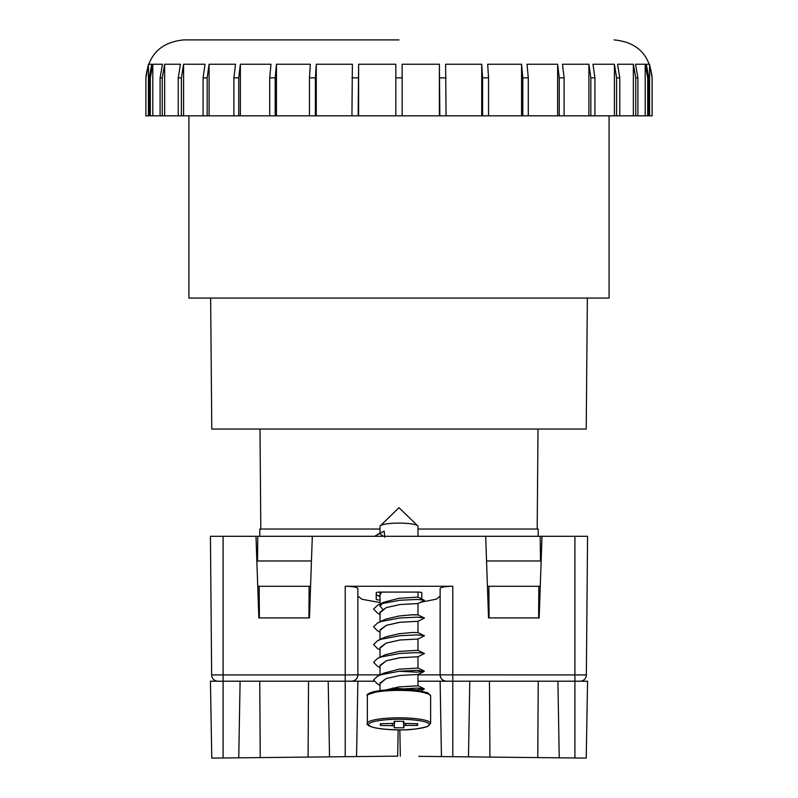 <?xml version="1.0" encoding="UTF-8"?>
<svg xmlns="http://www.w3.org/2000/svg" width="798" height="798" viewBox="0 0 798 798"><rect width="100%" height="100%" fill="white"/><g stroke="black" fill="none" stroke-linecap="round" stroke-linejoin="round"><path stroke-width="1.2" d="M210.642 298.073L211.779 429.055L586.221 429.055L587.358 298.073M537.194 529.034L538.002 429.055M260.806 529.034L259.998 429.055M259.789 536.296L259.789 529.034L380.018 529.034M417.982 529.034L538.211 529.034L538.211 536.296M586.36 674.928L574.909 674.928L574.909 536.296L587.567 536.296L586.36 674.928A6.324 6.324 0 0 1 580.026 681.203L446.461 681.203A6.324 6.324 0 0 1 440.127 674.869L440.127 588.495C440.935 587.148 445.154 586.41 452.785 586.261L452.785 756.704L586.221 758.1L587.567 681.203L574.909 681.203L574.909 674.928L417.982 674.869M328.207 681.203L329.524 756.863L379.23 756.344L356.556 756.584L357.873 681.203L345.215 681.203L345.215 674.928L357.873 674.869A6.324 6.324 0 0 1 351.539 681.203A6.324 6.324 0 0 0 357.873 674.869C357.494 678.709 355.379 680.824 351.539 681.203L217.974 681.203A6.324 6.324 0 0 1 211.64 674.928L210.433 536.296L211.64 674.928L223.091 674.928L223.091 757.98L238.762 757.821L240.098 681.203M259.26 600.206L258.223 600.206L259.26 600.206M446.461 681.203C442.621 680.824 440.506 678.709 440.127 674.869C440.506 678.709 442.621 680.824 446.461 681.203M309.035 600.206L310.083 600.206M488.965 600.206L487.917 600.206M539.777 600.206L538.74 600.206M255.988 536.296L258.841 617.921L309.464 617.921L312.317 536.296L210.433 536.296M574.909 536.296L542.012 536.296L539.159 617.921L488.536 617.921L485.683 536.296L312.317 536.296M380.018 674.869L357.873 674.869L357.873 588.495C357.065 587.148 352.846 586.41 345.215 586.261L452.785 586.261M357.873 596.116L362.102 599.318L380.018 602.55M420.596 602.29L436.396 599.138L440.127 596.116M351.359 536.296L349.175 536.296M542.012 536.296L485.683 536.296M380.018 599.996A3.8 0.658 0 0 1 376.217 599.338L376.217 592.744A3.8 0.658 0 0 1 380.018 592.086L417.982 592.086A3.8 0.658 0 0 1 421.783 592.744L421.783 598.959M257.525 560.974L257.784 536.296M540.475 560.974L540.216 536.296M380.018 533.134L380.018 526.401A18.982 3.292 0 0 1 380.317 525.812A18.982 3.292 0 0 1 399 523.099A18.982 3.292 0 0 1 417.683 525.812A18.982 3.292 0 0 1 417.982 526.401L417.982 536.296M382.671 609.213L380.018 606.011L383.658 602.281L399 598.281L417.953 597.113L424.416 600.365L417.972 603.587M409.843 614.879L417.982 614.879L417.982 603.547L399.958 604.545L386.272 607.607L380.038 612.106L380.018 621.931M381.314 621.492L385.574 619.188L399 616.016L412.426 614.759L417.953 614.839L424.416 618.091L417.972 621.313M380.018 630.44L386.252 625.333L399.958 622.27L417.992 621.293L399.958 622.28L386.272 625.343L380.038 629.831L380.018 639.657M381.314 639.218L385.574 636.924L399 633.742L412.426 632.485L417.953 632.565L424.416 635.816L417.972 639.038M380.018 648.166L386.252 643.058L399.958 639.996L417.992 639.018L399.958 640.006L386.272 643.068L380.038 647.557L380.018 657.223M380.018 667.547L377.574 666.36L373.584 662.24L377.673 658.34L385.574 654.649L399 651.467L417.953 650.3L424.416 653.542L417.972 656.764M417.982 668.036L417.982 656.724L399 657.861L386.272 660.794L380.038 665.293L380.018 674.958M380.018 685.273L377.574 684.095L373.584 679.966L377.673 676.076L383.658 673.193L399 669.193L417.982 668.056M380.018 683.627L386.252 678.519L399.958 675.457L417.992 674.48L399.958 675.457L386.272 678.519L380.038 683.018L380.018 690.499M386.322 689.831L399 686.918L417.982 685.791L417.982 674.46M374.561 536.296L384.157 531.139L384.766 537.263M380.018 594.989L381.733 592.086L380.018 594.68L380.018 592.086M394.182 725.731L380.367 725.402L380.367 723.726L394.182 723.397L394.182 721.322L403.818 721.322L403.818 723.397L417.633 723.726L417.633 725.402L405.713 725.402L403.818 725.731L403.818 727.796L394.182 727.796L394.521 721.322M403.339 721.322L403.818 727.796M394.661 721.322L394.182 727.796M381.145 723.726L380.367 725.402M416.855 723.726L417.633 725.402M380.018 665.901L386.252 660.794L399.958 657.732L417.992 656.744M380.018 612.714L386.252 607.607L399.958 604.545L417.992 603.567M383.389 536.296L379.429 533.503L384.157 531.139M395.648 689.392L417.304 688.076L424.197 688.754L416.626 689.881L392.546 688.095M377.673 676.076L381.374 674.659L399.479 671.208L417.304 670.34L424.197 671.457L416.626 672.155L399.17 671.238M377.673 658.34L381.374 656.934L399.479 653.482L417.304 652.614L424.197 653.293M380.018 649.821L377.574 648.634L373.584 644.515L377.673 640.614L381.374 639.198L399.479 635.757L417.304 634.889L424.197 635.567M380.018 632.086L377.574 630.909L373.584 626.789L377.673 622.889L381.374 621.472L399.479 618.021L417.304 617.163L424.197 617.842M380.018 614.191L377.574 613.183L373.584 609.064L377.673 605.163L381.374 603.747L399.479 600.295L417.304 599.438L424.197 600.116M380.018 596.455L376.217 594.729M377.673 534.251L379.429 533.503M373.883 681.203L357.873 681.203L356.556 756.584L397.693 756.155L398.152 729.851M329.524 756.863L238.762 757.821M223.091 681.203L210.433 681.203L211.779 758.1L223.091 757.98M259.37 617.921L259.18 586.281L309.125 586.281L308.926 617.921M308.547 681.203L308.078 757.093M259.759 681.203L260.228 757.591M309.125 586.281L310.572 586.281M259.18 586.281L257.734 586.281M256.856 560.974L311.449 560.974M418.77 756.344L452.785 756.704M559.238 757.821L557.902 681.203M537.772 757.591L538.241 681.203M538.63 617.921L538.82 586.281L488.875 586.281L489.074 617.921M489.922 757.093L489.453 681.203M469.793 681.203L468.476 756.863M441.444 756.584L440.127 681.203L452.785 681.203M400.307 756.155L399.848 729.851L399.01 729.851C408.566 730.23 418.192 729.063 427.878 726.36L430.641 723.317L430.641 695.896A31.641 5.496 180 0 0 399 690.4A31.641 5.496 180 0 0 367.359 695.896C365.963 695.287 367.499 689.931 399 689.352L381.384 690.35L368.686 694.32M417.982 681.203L440.127 681.203M540.266 586.281L538.82 586.281M541.144 560.974L486.551 560.974M487.428 586.281L488.875 586.281M399 39.9L183.859 39.9L399 39.9M145.914 77.865L145.894 115.83L145.914 77.865L148.438 64.239L148.438 115.83L652.106 115.83L652.106 77.865C649.851 54.813 637.193 42.154 614.141 39.9M149.206 115.83L149.206 77.865L151.7 64.239L148.438 64.239M150.303 115.83L150.303 77.865L152.797 64.239L152.797 115.83M160.089 115.83L160.089 77.865L162.473 64.239L152.797 64.239M162.253 115.83L162.253 77.865L164.637 64.239L164.637 115.83M178.233 115.83L178.233 77.865L180.428 64.239L164.637 64.239M181.395 115.83L181.395 77.865L183.59 64.239L183.59 115.83M203.091 115.83L203.091 77.865L205.026 64.239L183.59 64.239M207.151 115.83L207.151 77.865L209.096 64.239L209.096 115.83M233.894 115.83L233.894 77.865L235.52 64.239L209.096 64.239M238.742 115.83L238.742 77.865L240.368 64.239L240.368 115.83M269.714 115.83L269.714 77.865L270.981 64.239L240.368 64.239M275.19 115.83L275.19 77.865L276.457 64.239L276.457 115.83M309.464 115.83L309.464 77.865L310.332 64.239L276.457 64.239M315.409 115.83L315.409 77.865L316.277 64.239L316.277 115.83M351.938 115.83L352.377 64.239L316.277 64.239M358.162 115.83L358.611 64.239L358.611 115.83M395.838 115.83L395.838 64.239L358.611 64.239M188.917 115.83L188.917 298.073L609.083 298.073L609.083 115.83M145.914 115.83L148.438 115.83M649.562 115.83L649.562 64.239L646.3 64.239L648.794 77.865L648.794 115.83M439.389 115.83L439.389 64.239L402.162 64.239L402.162 115.83M481.723 115.83L481.723 64.239L445.623 64.239L446.062 115.83M521.543 115.83L521.543 64.239L487.668 64.239L488.536 77.865L488.536 115.83M557.632 115.83L557.632 64.239L527.019 64.239L528.286 77.865L528.286 115.83M588.904 115.83L588.904 64.239L562.48 64.239L564.106 77.865L564.106 115.83M614.41 115.83L614.41 64.239L592.974 64.239L594.909 77.865L594.909 115.83M633.363 115.83L633.363 64.239L617.572 64.239L619.767 77.865L619.767 115.83M645.203 115.83L645.203 64.239L635.527 64.239L637.911 77.865L637.911 115.83M652.086 115.83L652.086 77.865L649.562 64.239M439.389 64.239L439.838 115.83M481.723 64.239L482.591 77.865L482.591 115.83M521.543 64.239L522.81 77.865L522.81 115.83M557.632 64.239L559.258 77.865L559.258 115.83M588.904 64.239L590.849 77.865L590.849 115.83M614.41 64.239L616.605 77.865L616.605 115.83M633.363 64.239L635.747 77.865L635.747 115.83M645.203 64.239L647.697 77.865L648.794 77.865M647.697 115.83L647.697 77.865M538.72 603.318L539.667 603.318M217.974 681.203A6.324 6.324 0 0 1 211.64 674.928M345.215 586.261L345.215 674.928L223.091 674.928L223.091 536.296M258.333 603.318L259.28 603.318M399 729.851C367.499 729.282 365.963 723.926 367.359 723.317A31.641 5.496 0 0 1 399 717.821A31.641 5.496 0 0 1 430.641 723.317M399 729.841C390.112 730.05 369.045 728.464 368.626 724.564C369.045 720.654 390.112 719.078 399 719.287C407.888 719.078 428.955 720.654 429.374 724.564C428.955 728.464 407.888 730.05 399 729.841M429.314 694.32L416.616 690.35L399 689.372C408.566 688.983 418.192 690.14 427.878 692.854L430.641 695.896M392.416 723.726L392.287 725.402M394.342 721.322L394.182 723.397L394.342 721.322M403.818 723.397L403.658 721.322L403.818 723.397M403.479 721.322L403.818 725.731M405.713 725.402L405.584 723.726M345.215 681.203L345.215 756.704M574.909 757.98L574.909 681.203M402.162 77.865L395.838 77.865M150.303 77.865L149.206 77.865M162.253 77.865L160.089 77.865M181.395 77.865L178.233 77.865M207.151 77.865L203.091 77.865M238.742 77.865L233.894 77.865M275.19 77.865L269.714 77.865M315.409 77.865L309.464 77.865M358.162 77.865L351.938 77.865M446.062 77.865L439.838 77.865M488.536 77.865L482.591 77.865M528.286 77.865L522.81 77.865M564.106 77.865L559.258 77.865M594.909 77.865L590.849 77.865M619.767 77.865L616.605 77.865M637.911 77.865L635.747 77.865M380.317 525.812L399 507.698L417.683 525.812M417.982 592.086L417.982 597.133M417.982 621.273L417.982 632.585M417.982 638.999L417.982 650.31M380.018 594.68L380.018 606.011M367.359 723.317L367.359 695.896M420.636 690.908L424.197 689.183M417.972 674.49L424.197 671.457M380.018 614.36L377.574 613.183M380.018 596.635L377.574 595.458M424.197 688.754L417.953 685.751M424.197 671.028L417.953 668.026M377.673 640.614L383.658 637.732M377.673 622.889L383.658 620.006M377.673 605.163L383.658 602.281M145.894 77.865C148.149 54.813 160.807 42.154 183.859 39.9"/></g></svg>
